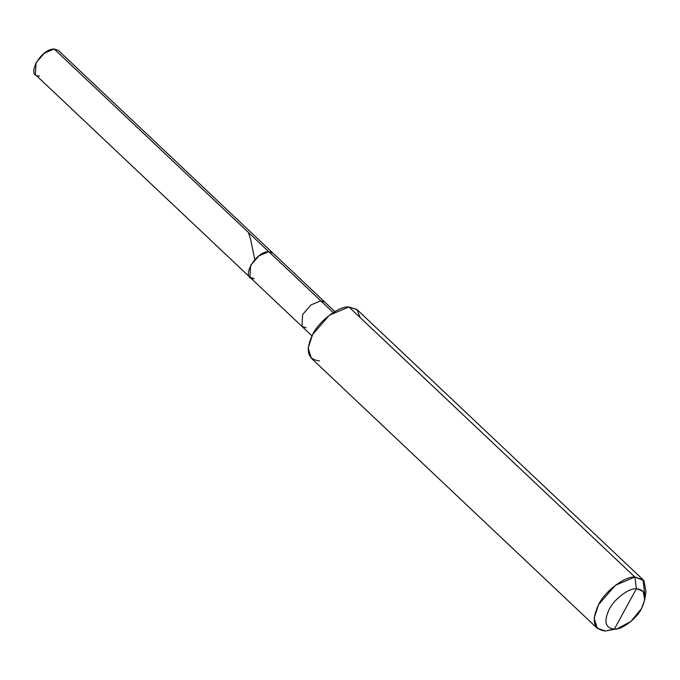 <?xml version="1.0" encoding="UTF-8"?>
<svg xmlns="http://www.w3.org/2000/svg" width="680" height="680" viewBox="0 0 680 680"><rect width="100%" height="100%" fill="white"/><g stroke="black" fill="none" stroke-linecap="round" stroke-linejoin="round"><path stroke-width="1.02" d="M254.056 278.664C239.751 279.752 255.272 251.294 268.77 251.685L320.764 300.789L268.77 251.685L272.875 253.045L268.77 251.685L258.986 255.825L250.631 265.447L249.959 277.304L35.368 74.621L36.04 62.764L44.404 53.151L54.179 49.002L274.465 257.057L268.77 251.685L258.986 255.825L250.631 265.447L249.959 277.304L254.056 278.664C239.751 279.752 255.272 251.294 268.77 251.685L54.179 49.002C40.681 48.62 25.16 77.07 39.474 75.981M59.874 54.383L54.179 49.002L58.284 50.362L324.87 302.149L320.764 300.789L310.981 304.938L302.625 314.551L301.954 326.409L306.051 327.769M597.252 628.286L311.287 358.19L308.168 348.032L312.639 334.466L329.358 315.231L348.916 306.952L634.882 577.039L636.404 588.702C645.456 589.738 647.173 596.343 641.546 608.524C636.812 618.511 621.851 629.867 614.337 629.162L636.404 588.702C628.898 587.996 613.938 599.343 609.203 609.34C603.577 621.512 605.293 628.125 614.337 629.162L605.463 630.998C593.394 629.612 591.107 620.798 598.612 604.562C604.919 591.243 624.869 576.104 634.882 577.039L615.323 585.327L598.612 604.562L594.133 618.129L597.252 628.286L605.463 630.998L613.777 629.162M249.959 277.304L301.954 326.409L302.625 314.551L310.981 304.938L320.764 300.789L333.217 312.553L320.764 300.789L324.87 302.149L334.841 311.567M360.298 317.704L356.889 309.451L348.916 306.952C338.903 306.008 318.954 321.147 312.639 334.466C305.142 350.701 307.428 359.516 319.498 360.901M617.262 628.796L605.463 630.998L614.337 629.162C605.293 628.125 603.577 621.512 609.203 609.34C613.938 599.343 628.898 587.996 636.404 588.702L614.337 629.162L617.262 628.796L630.861 621.461L641.546 608.524L644.742 599.7L643.152 591.37L636.404 588.702L634.882 577.039L348.916 306.952L357.119 309.663L643.093 579.76L634.882 577.039L643.875 580.601L646 591.719L644.742 599.7M644.912 596.198L643.093 579.76M248.438 232.483L250.725 239.853L254.694 259.123M301.954 326.409L311.925 335.835"/></g></svg>
